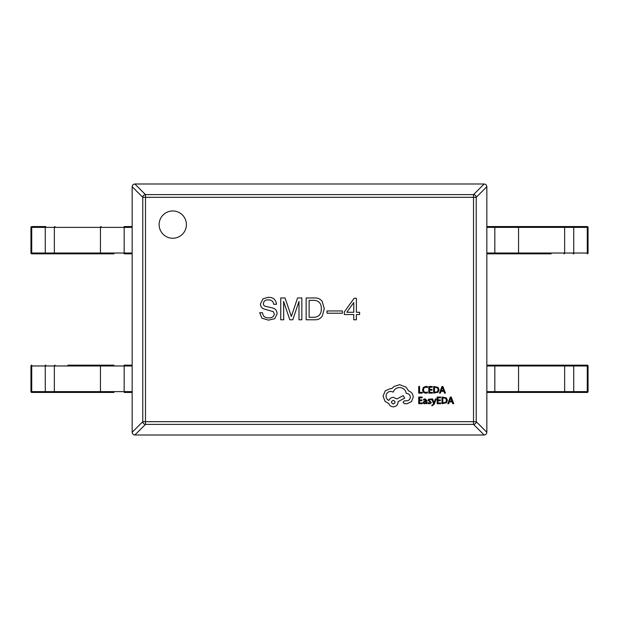 <?xml version="1.0" encoding="UTF-8"?>
<svg xmlns="http://www.w3.org/2000/svg" width="619" height="619" viewBox="0 0 619 619"><rect width="100%" height="100%" fill="white"/><g stroke="black" fill="none" stroke-linecap="round" stroke-linejoin="round"><path stroke-width="0.93" d="M159.122 224.604A13.641 13.641 0 0 0 172.763 238.245A13.641 13.641 0 0 0 186.404 224.604A13.641 13.641 0 0 0 172.763 210.963A13.641 13.641 0 0 0 159.122 224.604M356.389 314.537L359.608 314.537L359.608 312.27L356.389 312.27L356.389 298.312L354.122 298.312L344.342 311.906L344.342 314.537L353.766 314.537L353.766 319.783L356.389 319.783L356.389 314.537M327.002 313.222L342.392 313.222L342.392 310.955L327.002 310.955L327.002 313.222M306.15 297.956L306.15 319.783L314.97 319.783C318.205 319.853 320.665 318.545 322.367 315.845L324.279 308.572L322.128 301.298C320.34 299.031 317.996 297.917 315.094 297.956L306.15 297.956M298.992 319.783L301.855 319.783L301.855 297.956L297.561 297.956L291.363 316.441L285.042 297.956L280.747 297.956L280.747 319.783L283.726 319.783L283.61 301.414L289.808 319.783L292.795 319.783L298.992 301.414L298.992 319.783M273.745 304.277L276.492 304.277C275.888 299.464 273.072 297.159 268.027 297.36L263.013 298.791L260.39 304.037C260.63 306.869 262.185 308.618 265.04 309.283L273.389 311.674L274.349 314.173C273.575 316.913 271.625 318.143 268.499 317.872C264.886 317.926 262.897 316.216 262.533 312.742L259.671 312.742L261.938 318.228L268.499 320.139L274.704 318.708L277.088 313.818C276.995 310.599 275.362 308.61 272.198 307.852L265.992 306.42C264.336 306.227 263.462 305.314 263.369 303.681C263.756 301.004 265.381 299.735 268.259 299.867C271.424 299.836 273.25 301.306 273.745 304.277M486.844 186.706L476.228 197.314L473.52 197.314L473.52 194.614L484.135 183.998C485.76 184.176 486.666 185.081 486.844 186.706L486.844 432.279C486.666 433.919 485.76 434.824 484.135 435.002L473.52 424.386L145.48 424.386A2.731 2.685 -135 0 1 142.772 421.686L142.772 197.314A2.731 2.685 -45 0 1 145.48 194.614L473.52 194.614A2.731 2.685 45 0 1 476.228 197.314L476.228 421.686A2.731 2.685 135 0 1 473.52 424.386L473.52 197.314L145.48 197.314L145.48 421.686L476.228 421.686L486.844 432.294M132.157 432.294L142.772 421.686L145.48 421.686L145.48 424.386L134.865 435.002C133.24 434.824 132.334 433.919 132.157 432.294L132.157 186.721C132.334 185.081 133.24 184.176 134.865 183.998L484.135 183.998M484.135 435.002L134.865 435.002M132.157 186.706L142.772 197.314L145.48 197.314L145.48 194.614L134.865 183.998M309.129 317.276L309.129 300.339L314.614 300.339C319.265 301.043 321.493 303.867 321.292 308.811C321.462 313.609 319.319 316.433 314.854 317.276L309.129 317.276M346.841 312.27L353.766 302.49L353.766 312.27L346.841 312.27M32.281 226.562L45.791 226.562M32.281 253.844L67.873 253.844M113.973 253.844L31.77 253.844A0.82 0.82 90 0 1 30.95 253.024L30.95 227.374A0.82 0.82 90 0 1 31.77 226.562A0.82 0.82 0 0 0 30.95 227.374L31.739 227.374L31.739 253.024L132.157 253.024M132.157 253.844L124.171 253.844L124.171 227.374L100.448 227.374L100.448 253.024A0.82 0.712 -90 0 0 101.16 253.844M132.157 227.374L124.171 227.374L124.171 226.562L132.157 226.562M67.873 365.156L113.973 365.156M113.973 392.438L31.77 392.438A0.82 0.82 90 0 1 30.95 391.626L30.95 365.976A0.82 0.82 90 0 1 31.77 365.156A0.82 0.82 0 0 0 30.95 365.976L31.739 365.976L31.739 391.626L132.157 391.626M132.157 392.438L124.171 392.438L124.171 365.976L100.448 365.976L100.448 391.626A0.82 0.712 -90 0 0 101.16 392.438M132.157 365.976L124.171 365.976L124.171 365.156L132.157 365.156M551.127 253.844L486.844 253.844M486.844 226.562L586.719 226.562M551.127 226.562L505.027 226.562M588.05 253.024A0.82 0.82 -90 0 1 587.23 253.844A0.82 0.82 0 0 0 588.05 253.024L588.05 227.374L588.05 253.024L587.261 253.024L587.261 227.374L486.844 227.374M587.23 226.562A0.82 0.82 -90 0 1 588.05 227.374A0.82 0.82 0 0 0 587.23 226.562L587.261 227.374L588.05 227.374M486.844 365.156L587.23 365.156A0.82 0.82 -90 0 1 588.05 365.976L588.05 391.626A0.82 0.82 -90 0 1 587.23 392.438L486.844 392.438M486.844 391.626L587.261 391.626L587.261 365.976L588.05 365.976A0.82 0.82 0 0 0 587.23 365.156L586.719 365.156M551.127 392.438L573.209 392.438M422.22 393.127L422.22 392.369L419.574 392.369L419.574 386.473L418.715 386.473L418.715 393.127L422.22 393.127M425.64 393.243L427.481 392.856L427.481 392.028L425.764 392.477L424.054 391.773L423.396 389.877L424.1 387.873L425.911 387.138L427.481 387.533L427.481 386.635L425.903 386.357L423.458 387.339L422.498 389.924L423.35 392.33L425.64 393.243M432.395 393.127L432.395 392.369L429.671 392.369L429.671 390.132L432.054 390.132L432.054 389.366L429.671 389.366L429.671 387.239L432.24 387.239L432.24 386.473L428.812 386.473L428.812 393.127L432.395 393.127M433.656 393.127L438.066 392.198L439.072 389.715L438.066 387.355L433.656 386.473L433.656 393.127M434.515 387.239L434.515 392.369L437.463 391.68L438.167 389.738L437.44 387.865L434.515 387.239M445.432 393.127L442.902 386.473L441.981 386.473L439.444 393.127L440.395 393.127L441.03 391.309L443.808 391.309L444.488 393.127L445.432 393.127M441.308 390.558L443.537 390.558L442.43 387.324L441.308 390.558M422.29 403.696L422.29 402.938L419.574 402.938L419.574 400.694L421.949 400.694L421.949 399.928L419.574 399.928L419.574 397.8L422.143 397.8L422.143 397.034L418.715 397.034L418.715 403.696L422.29 403.696M425.191 398.829L423.558 399.27L423.558 400.083L425.114 399.503L426.081 400.671L424.673 400.864L423.094 402.42L423.497 403.433L424.603 403.805L426.058 402.961L426.081 403.696L426.917 403.696L426.917 400.632L425.191 398.829M424.162 401.746L424.177 402.907L424.812 403.124L425.725 402.737L426.081 401.305L424.162 401.746M429.416 403.124L428.046 402.667L428.046 403.526L429.331 403.805L430.716 403.426L431.257 402.396L428.905 400.145L429.818 399.503L431.025 399.851L431.025 399.038L428.58 399.209L428.046 400.222L430.398 402.482L429.416 403.124M436.256 398.938L435.389 398.938L433.989 402.907L432.619 398.938L431.691 398.938L433.555 403.681L433.192 404.547L431.861 405.12L431.861 405.863L434.097 404.408L436.256 398.938M440.736 403.696L440.736 402.938L438.012 402.938L438.012 400.694L440.395 400.694L440.395 399.928L438.012 399.928L438.012 397.8L440.581 397.8L440.581 397.034L437.153 397.034L437.153 403.696L440.736 403.696M441.989 403.696L446.407 402.76L447.413 400.276L446.407 397.916L441.989 397.034L441.989 403.696M442.848 397.8L442.848 402.938L445.796 402.242L446.508 400.3L445.781 398.427L442.848 397.8M453.773 403.696L451.236 397.034L450.315 397.034L447.785 403.696L448.729 403.696L449.371 401.87L452.141 401.87L452.822 403.696L453.773 403.696M449.642 401.12L451.878 401.12L450.771 397.885L449.642 401.12M413.26 397.089C413.02 394.024 411.457 391.959 408.571 390.883L406.018 387.146L399.58 384.685L393.893 386.535L391.812 388.616L390.721 388.523L385.281 390.79L383.053 396.191L385.041 401.352L388.833 403.619C389.599 405.638 391.092 406.714 393.328 406.838C396.206 406.567 397.785 404.988 398.063 402.11L398.063 401.63L404.687 398.133L403.224 395.618L396.88 398.938L393.328 397.328C391.162 397.468 389.676 398.512 388.879 400.447C387.099 399.588 386.155 398.141 386.039 396.098C386.31 393.212 387.889 391.634 390.775 391.363L393.282 392.067C394.357 389.227 396.469 387.718 399.626 387.525C403.348 387.842 405.561 389.815 406.25 393.444L406.629 393.444C408.88 393.653 410.111 394.891 410.327 397.135C410.157 399.263 409.02 400.501 406.915 400.826L404.501 400.779L403.031 402.249L404.408 403.72L407.201 403.72L411.503 401.584L413.26 397.089M393.282 403.998C395.665 402.76 395.665 401.53 393.282 400.307C390.906 401.538 390.906 402.768 393.282 403.998M101.16 226.562A0.82 0.712 -90 0 0 100.448 227.374L45.249 227.374L45.272 253.844M45.272 226.562L45.249 227.374L31.739 227.374L31.77 226.562M55.068 226.562A0.82 0.712 -90 0 0 54.356 227.374L54.356 253.024A0.82 0.712 -90 0 0 55.068 253.844M30.95 253.024A0.82 0.82 0 0 0 31.77 253.844L31.739 253.024L30.95 253.024L30.95 227.374M101.16 365.156A0.82 0.712 -90 0 0 100.448 365.976L45.249 365.976L45.272 392.438M45.272 365.156L45.249 365.976L31.739 365.976L31.77 365.156M55.068 365.156A0.82 0.712 -90 0 0 54.356 365.976L54.356 391.626A0.82 0.712 -90 0 0 55.068 392.438M45.791 365.156L45.814 365.976M30.95 391.626A0.82 0.82 0 0 0 31.77 392.438L31.739 391.626L30.95 391.626L30.95 365.976M486.844 253.024L573.751 253.024L573.728 226.562M573.728 253.844L573.751 253.024L587.261 253.024L587.23 253.844M563.932 253.844A0.82 0.712 90 0 0 564.644 253.024L564.644 227.374A0.82 0.712 90 0 0 563.932 226.562M517.84 253.844A0.82 0.712 90 0 0 518.552 253.024L518.552 227.374A0.82 0.712 90 0 0 517.84 226.562M494.829 253.844L494.829 226.562M573.209 253.844L573.186 253.024M587.23 365.156L587.261 365.976L486.844 365.976M573.728 392.438L573.728 365.156M563.932 392.438A0.82 0.712 90 0 0 564.644 391.626L564.644 365.976A0.82 0.712 90 0 0 563.932 365.156M517.84 392.438A0.82 0.712 90 0 0 518.552 391.626L518.552 365.976A0.82 0.712 90 0 0 517.84 365.156M494.829 392.438L494.829 365.156M587.261 391.626L587.23 392.438A0.82 0.82 0 0 0 588.05 391.626L587.261 391.626M588.05 365.976L588.05 391.626"/></g></svg>
